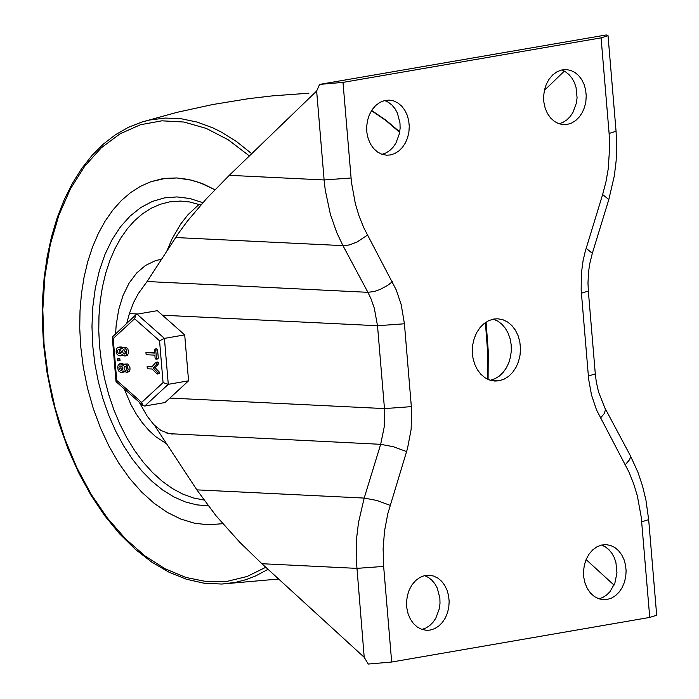 <?xml version="1.0" encoding="UTF-8"?>
<svg xmlns="http://www.w3.org/2000/svg" width="699" height="699" viewBox="0 0 699 699"><rect width="100%" height="100%" fill="white"/><g stroke="black" fill="none" stroke-linecap="round" stroke-linejoin="round"><path stroke-width="1.05" d="M544.39 90.363L564.32 71.132M614.037 585.124L586.103 559.567M607.099 599.489L611.511 598.099L615.618 595.557L619.244 591.957L622.224 587.475L624.417 582.311L625.736 576.684L626.121 570.856L625.535 565.089L624.032 559.637L621.664 554.753L618.536 550.646L614.797 547.509L610.603 545.473L606.155 544.635L601.385 545.089L596.789 546.906L592.595 549.991L589.012 554.185L586.216 559.279L584.364 565.028L583.525 571.127L583.761 577.278L585.046 583.176L587.326 588.523L590.48 593.049L594.351 596.527L598.746 598.79L603.447 599.716L607.099 599.489M598.921 598.851L602.914 597.4L606.636 594.998L609.947 591.721L614.875 583.088L616.955 572.769L615.889 562.293L614.211 557.487L611.835 553.215L608.864 549.632L605.395 546.88L601.559 545.045M567.212 124.431L571.625 123.05L575.74 120.499L579.366 116.908L582.346 112.417L584.539 107.253L585.858 101.626L586.234 95.798L585.657 90.031L584.146 84.579L581.778 79.686L578.65 75.579L574.91 72.443L570.716 70.407L566.26 69.568L561.498 70.031L556.902 71.848L552.708 74.933L549.126 79.127L546.33 84.23L544.477 89.97L543.639 96.078L543.874 102.229L545.168 108.127L547.448 113.474L550.602 118L554.482 121.477L558.877 123.732L563.577 124.658L567.212 124.431M559.051 123.793L563.044 122.342L566.767 119.94L570.078 116.663L572.857 112.644L576.422 102.98L577.077 97.703L576.011 87.235L574.325 82.43L571.948 78.157L568.977 74.575L565.5 71.822L561.673 69.987M601.088 37.86L342.999 82.386L319.6 84.404L606.243 34.95L608.034 35.658L616.064 131.263L616.701 146.074L616.134 160.927L614.369 175.659L608.812 199.565L602.634 194.532L605.954 181.845L608.244 168.809L609.677 146.711L609.109 133.457L601.088 37.86L608.034 35.658M641.708 521.821L648.663 519.619L656.684 615.216L649.738 617.418L641.28 517.443L637.383 496.019L633.67 483.752L628.969 472.078L596.492 409.867L591.529 395.057L588.654 379.295L581.157 289.98L581.341 273.693L583.062 260.788L585.255 251.36L602.634 194.532M490.322 380.273L494.953 378.744L499.278 376.088L503.14 372.401L506.382 367.814L508.889 362.528L510.55 356.735L511.319 350.662L511.152 344.537L510.06 338.604L508.077 333.1L505.298 328.224L501.821 324.179L497.775 321.103L493.319 319.137M498.981 380.806L503.97 379.242L508.619 376.368L512.716 372.296L516.08 367.228L518.562 361.383L520.056 355.031L520.484 348.443L519.829 341.925L518.125 335.756L515.443 330.234L511.913 325.594L507.675 322.038L502.939 319.74L497.906 318.796L493.791 319.05L488.802 320.614L484.154 323.488L480.056 327.551L476.692 332.619L474.202 338.465L472.716 344.825L472.288 351.414L472.943 357.932L474.647 364.092L477.321 369.622L480.86 374.262L485.089 377.818L489.824 380.116L494.857 381.06L498.981 380.806L490.785 380.405M430.138 630.079L426.486 630.306L421.785 629.38L417.39 627.117L413.52 623.639L410.357 619.113L408.085 613.766L406.792 607.868L406.565 601.717L407.395 595.609L409.256 589.869L412.052 584.766L415.634 580.572L419.828 577.488L424.424 575.67L429.195 575.216L433.651 576.055L437.836 578.09L441.585 581.227L444.704 585.343L447.08 590.227L448.583 595.679L449.16 601.446L448.784 607.274L447.465 612.892L445.272 618.065L442.292 622.547L438.666 626.147L434.551 628.689L430.138 630.079M424.608 575.635L428.435 577.461L431.903 580.222L434.883 583.805L437.259 588.077L439.863 598.038L440.003 603.359L439.348 608.637L435.774 618.292L432.987 622.311L429.675 625.588L425.953 627.99L421.96 629.441M390.243 154.977L386.608 155.195L381.907 154.278L377.504 152.024L373.633 148.537L370.479 144.011L368.198 138.673L366.905 132.775L366.669 126.615L367.499 120.516L369.36 114.767L372.148 109.673L375.73 105.47L379.924 102.386L384.529 100.569L389.299 100.106L393.747 100.944L397.941 102.98L401.68 106.126L404.808 110.232L407.185 115.117L408.697 120.569L409.273 126.336L408.898 132.163L407.578 137.79L405.376 142.963L402.397 147.445L398.771 151.045L394.664 153.588L390.243 154.977M384.703 100.525L388.539 102.36L392.008 105.112L394.987 108.695L397.364 112.967L399.977 122.928L400.116 128.249L399.461 133.526L395.887 143.19L393.109 147.209L389.797 150.486L386.075 152.889L382.082 154.339M139.18 402.108L147.244 416.263L153.763 424.59L161.05 430.497L169.324 433.677L380.675 444.319L364.188 498.072L196.838 489.859L215.921 515.644L239.809 542.302L261.907 563.717L364.205 657.313L368.268 664.05L391.676 662.032L649.738 617.418M319.6 84.404L316.647 91.01L324.118 179.958L229.289 175.327L206.292 198.883L187.402 221.129L178.289 233.571L147.087 281.522L138.332 293.58L133.605 302.484L129.394 313.598L137.93 314.008M172.295 434.096L166.528 432.961M126.781 323.183L129.394 313.598M229.289 175.327L316.647 91.01M196.838 489.859L154.496 425.341M80.656 345.918L79.747 328.242L80.009 310.81L81.442 293.798L84.02 277.398L87.725 261.758L92.521 247.062L98.341 233.457L105.147 221.076L112.854 210.067L121.381 200.526L130.643 192.566L140.543 186.266L150.975 181.688L161.836 178.883L176.83 177.957L188.267 179.398L199.748 182.64L214.899 189.717L203.558 184.117L192.094 180.272L176.83 177.957L165.541 178.35L150.975 181.688L140.543 186.266L130.643 192.566L121.381 200.526L112.854 210.067L105.147 221.076L98.341 233.457L92.521 247.062L87.725 261.758L84.02 277.398L81.442 293.798L80.009 310.81L79.747 328.242L80.656 345.918L83.26 367.08L87.471 388.006L93.238 408.382L100.464 427.919L109.053 446.303L118.874 463.28L129.769 478.588L141.591 492.009L154.156 503.324L167.279 512.376L180.77 519.034L194.418 523.193L208.022 524.792L221.391 523.804L208.022 524.792L194.418 523.193L180.77 519.034L167.279 512.376L154.156 503.324L141.591 492.009L129.769 478.588L118.874 463.28L109.053 446.303L100.464 427.919L93.238 408.382L87.471 388.006L83.26 367.08L80.656 345.918M222.605 523.586L221.391 523.804L222.605 523.586M115.623 333.475L116.165 325.297L118.681 309.692L123.041 295.485L129.097 283.121L136.672 273.003L145.506 265.445L155.344 260.675L161.556 259.233M166.642 443.848L155.676 436.648L148.747 430.252L142.247 422.694L136.27 414.088L130.914 404.564L124.221 388.871M159.555 340.806L163.068 382.633L141.644 402.406L142.998 405.481L144.754 406.04L165.034 402.537L188.564 380.815L184.702 334.882L157.319 310.662L137.039 314.166L135.903 314.76L134.619 318.761L159.555 340.806L164.422 338.386L137.039 314.166M184.702 334.882L164.422 338.386L168.284 384.319L188.564 380.815M126.082 366.564L126.65 369.815M154.435 350.068L154.907 349.072L155.746 350.129L156.445 358.456L155.956 359.225L155.117 358.168L154.863 355.153L146.187 354.725L145.916 352.663L154.689 353.082L154.435 350.068M158.236 358.141L157.799 358.91L155.956 359.225M156.445 358.456L158.289 358.133L157.59 349.815L156.751 348.757L154.907 349.072M147.664 352.375L154.654 352.672M121.137 365.944L120.805 368.364L122.264 369.981L120.446 370.304L121.967 370.234L122.727 368.539L122.002 366.433L119.87 365.9L118.874 367.228L119.311 369.483L120.446 370.304M119.739 349.395L119.415 351.815L120.875 353.432L119.057 353.755L120.578 353.685L121.338 351.981L120.612 349.876L118.48 349.351L117.484 350.68L117.72 352.541L119.057 353.755M123.138 365.472L125.313 364.1L127.498 366.049L128.153 369.78L126.764 372.392L123.601 371.02L122.045 372.401L120.621 372.366L118.437 370.802L117.511 367.325L118.489 364.415L120.944 363.873L123.138 365.472M125.261 366.145L124.317 366.73L124.038 368.417L124.719 370.051L125.829 370.549L126.729 369.614L126.842 368.251L125.261 366.145M120.979 363.637L124.256 364.24M124.335 371.938L122.045 372.401M124.693 364.1L127.768 363.996L129.935 367.525L129.997 369.456L129.105 371.658L126.187 372.602M118.105 360.841L117.589 360.815L117.31 358.753L117.93 358.779L118.105 360.841M119.066 358.465L119.774 358.456L120.045 360.518L118.297 360.806M124.693 350.007L125.261 353.266M157.598 362.143L158.533 362.44L158.498 363.882L155.091 367.709L159.171 371.903L159.451 373.353L157.205 374.079L152.085 369.002L147.367 368.766L147.096 366.704L151.91 366.931L155.755 362.466L158.533 362.44M148.843 366.416L152.251 366.538M119.59 347.088L122.867 347.691M123.304 347.552L126.379 347.438L127.952 349.177L128.607 352.908L127.209 355.52L124.798 356.044L122.211 354.472L120.656 355.843L118.638 355.695L117.048 354.253L116.174 351.719L116.383 349.098L117.572 347.49L119.546 347.324L121.748 348.923L123.304 347.552L124.536 347.761L126.108 349.5L126.807 352.279L126.283 354.839L124.798 356.044M122.937 355.389L120.656 355.843M123.872 349.596L122.928 350.182L122.648 351.859L123.33 353.493L124.439 353.991L125.339 353.056L125.453 351.702L123.872 349.596M156.69 362.764L156.655 364.196L158.498 363.882M156.655 364.196L153.247 368.024L155.091 367.709M153.247 368.024L157.327 372.218L159.171 371.903M157.327 372.218L157.607 373.668L159.451 373.353M163.068 382.633L168.284 384.319L144.754 406.04M141.644 402.406L116.716 380.361L113.203 338.534L112.277 337.067L135.903 314.76M116.716 380.361L116.121 381.715L142.998 405.481M609.109 133.457L616.064 131.263M586.146 248.285L592.324 253.309L608.812 199.565M581.385 293.222L588.34 291.02L587.981 282.833L588.549 271.885L589.738 263.776L592.324 253.309M588.34 376.071L595.295 373.869L588.34 291.02M600.406 418.107L604.39 413.432L605.483 409.492L598.615 392.174L596.291 381.881L595.295 373.869M625.317 464.704L629.301 460.029L630.236 457.915L630.28 455.547L605.159 408.461M391.676 662.032L383.646 566.426L383.122 548.741L384.52 531.065L387.796 513.756L407.508 448.505L411.126 429.422L411.606 409.876L404.424 323.786L401.235 304.79L396.272 289.98L363.777 227.752L359.085 216.087L355.363 203.811L351.457 182.387L342.999 82.386M351.029 178L324.118 179.958L325.245 190.014L330.4 214.436L336.866 232.828L342.999 245.716L367.919 292.322L147.087 281.522M175.65 237.538L344.432 245.707L349.491 244.868L357.128 241.976L367.429 235.135M162.456 315.214L377.512 325.734L384.467 408.592L169.874 398.072M392.349 281.741L387.613 285.402L380.107 289.465L374.411 291.466L367.919 292.322L371.029 298.866L374.315 308.215L377.512 325.734L404.424 323.786M411.379 406.635L384.467 408.592L384.267 426.696L380.675 444.319L393.31 446.696L406.617 451.589M390.121 505.342L376.822 500.449L364.188 498.072L358.482 522.642L356.665 537.819L356.158 558.221L364.205 657.313M261.907 563.717L356.735 568.374L383.646 566.426M308.914 93.203L272.662 95.833L248.564 98.673L212.627 104.544L177.065 112.329L142.019 122.002L128.45 127.297L115.501 134.689L103.312 144.108L91.98 155.458L81.626 168.616L72.32 183.47L64.151 199.87L57.196 217.677L51.508 236.725L47.148 256.83L44.142 277.8L42.525 299.46L42.316 321.601L43.504 344.013L46.781 371.082L52.041 397.88L59.197 424.048L68.161 449.23L78.821 473.092L91.019 495.303L104.597 515.574L119.389 533.625L135.187 549.213L151.797 562.136L168.992 572.201L186.546 579.279L204.23 583.246L221.801 584.041L278.639 579.025M371.501 110.652L385.831 120.49L399.671 132.347M485.412 322.554L487.544 351.038L487.421 379.138M142.063 121.984L149.673 120.018L165.244 118.052L181.128 118.743L197.153 122.072L213.134 127.996L221.05 131.919L236.62 141.617L251.701 153.693M268.032 569.318L255.458 576.028L245.655 579.768L235.598 582.363L221.863 584.041M265.795 567.273L247.044 576.509L227.201 581.332L206.668 581.638L185.838 577.435L165.121 568.794L144.92 555.888L125.637 538.973L107.646 518.378L91.307 494.516L76.934 467.841L64.806 438.876L55.169 408.199L48.196 376.412L44.046 344.126L42.814 309.753L44.911 276.306L50.311 244.545L58.882 215.187L70.433 188.887L84.71 166.231L101.381 147.734L120.079 133.806L140.385 124.763L161.845 120.813L183.968 122.037L206.266 128.415L228.241 139.8L249.386 155.929M208.145 505.796L196.777 504.87L185.349 501.926L173.999 496.989L162.884 490.139L152.146 481.471L141.923 471.082L132.356 459.112L123.574 445.735L115.685 431.108L108.791 415.433L102.989 398.919L98.358 381.768L94.95 364.231L92.818 346.512L91.971 326.608L92.792 307.106L95.274 288.355L99.372 270.662L105.016 254.314L112.111 239.6L120.534 226.756L130.154 216.008L140.814 207.524L152.312 201.452L164.475 197.896L177.092 196.917L189.953 198.525L202.841 202.693M203.846 500.012L193.317 497.933L182.797 494.097L172.435 488.557L162.343 481.366L152.644 472.629L143.461 462.432L134.881 450.899L127.035 438.177L119.992 424.415L113.85 409.771L108.677 394.428L104.535 378.561L101.477 362.362L99.538 346.022L98.76 330.776L98.987 315.73L100.219 301.051L102.447 286.887L105.636 273.396L109.778 260.71L114.802 248.966L120.674 238.289L127.323 228.783L134.68 220.552L142.675 213.684L151.22 208.241L160.22 204.291L169.595 201.871L180.552 201.067L189.508 201.95L200.823 204.973M166.799 251.159L172.12 238.743L180.665 224.064L188.066 214.628L199.084 204.37M155.746 350.129L157.59 349.815M146.021 352.663L147.865 352.34M119.905 363.821L121.748 363.506M120.944 363.873L122.788 363.559M117.415 358.753L119.258 358.43M117.93 358.779L119.774 358.456M113.203 338.534L134.619 318.761M118.515 347.272L120.359 346.957M119.546 347.324L121.39 347.01M147.201 366.704L149.044 366.381M630.07 455.058L637.916 472.227L642.503 485.901L645.937 500.108L648.663 519.619M371.623 110.459L385.927 120.184L399.749 131.884M486.085 322.108L488.243 350.968L488.085 379.443M160.534 259.399L161.565 259.215M145.916 352.663L147.76 352.348M119.512 363.847L121.355 363.532M117.31 358.753L119.153 358.438M118.201 360.833L120.045 360.518M118.122 347.298L119.966 346.975M156.026 362.309L157.869 361.986M147.096 366.704L148.939 366.39M115.999 381.479L112.277 337.067"/></g></svg>
